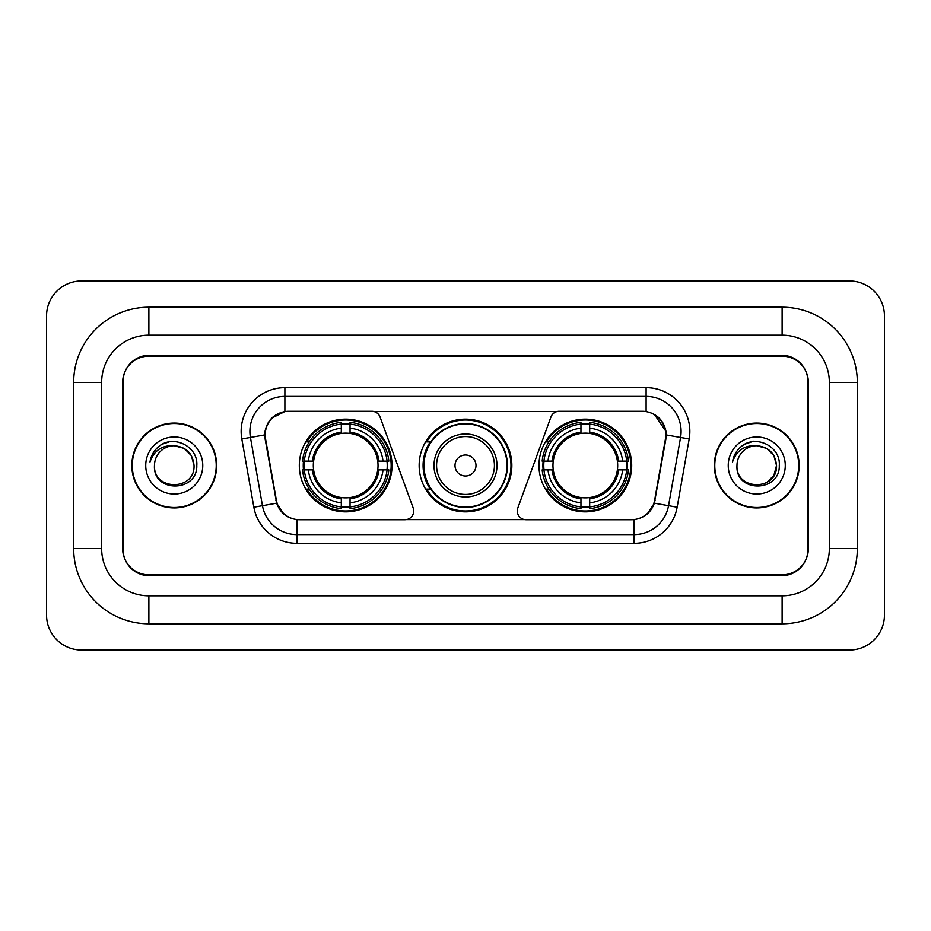 <?xml version="1.0" encoding="UTF-8"?>
<svg xmlns="http://www.w3.org/2000/svg" width="931" height="931" viewBox="0 0 931 931"><rect width="100%" height="100%" fill="white"/><g stroke="black" fill="none" stroke-linecap="round" stroke-linejoin="round"><path stroke-width="1.4" d="M413.713 510.979A8.751 8.751 0 0 1 404.962 519.731L299.619 519.731A23.612 23.612 0 0 1 276.367 500.215L265.568 438.99A23.612 23.612 0 0 1 288.819 411.269L371.853 411.269A8.751 8.751 0 0 1 380.069 417.03L413.178 507.989A8.751 8.751 0 0 1 413.713 510.979M538.968 465.5A46.352 46.352 0 0 0 585.32 511.852A46.352 46.352 0 0 0 631.683 465.5A46.352 46.352 0 0 0 585.32 419.148A46.352 46.352 0 0 0 538.968 465.5M299.317 465.5A46.352 46.352 0 0 0 345.68 511.852A46.352 46.352 0 0 0 392.032 465.5A46.352 46.352 0 0 0 345.68 419.148A46.352 46.352 0 0 0 299.317 465.5M303.483 469.876A42.419 42.419 0 0 1 303.483 461.124M543.134 469.876A42.419 42.419 0 0 1 543.134 461.124M430.262 489.112A42.419 42.419 0 0 1 430.262 441.888M511.852 465.5A46.352 46.352 0 0 1 465.5 511.852A46.352 46.352 0 0 1 419.148 465.5A46.352 46.352 0 0 1 465.5 419.148A46.352 46.352 0 0 1 511.852 465.5M642.181 411.269L559.147 411.269A8.751 8.751 0 0 0 550.931 417.03L517.822 507.989A8.751 8.751 0 0 0 526.038 519.731L631.381 519.731A23.612 23.612 0 0 0 654.633 500.215L665.432 438.99A23.612 23.612 0 0 0 642.181 411.269M782.121 307.195A75.213 75.213 0 0 1 857.335 382.408A75.213 75.213 0 0 0 782.121 307.195L148.879 307.195A75.213 75.213 0 0 0 73.665 382.408A75.213 75.213 0 0 1 148.879 307.195L148.879 335.183L782.121 335.183L148.879 335.183A47.225 47.225 0 0 0 101.654 382.408L101.654 548.592A47.225 47.225 0 0 0 148.879 595.817L782.121 595.817L148.879 595.817L148.879 623.805L782.121 623.805A75.213 75.213 0 0 0 857.335 548.592L857.335 382.408L829.346 382.408A47.225 47.225 0 0 0 782.121 335.183L782.121 307.195M782.121 356.166L148.879 356.166A26.243 26.243 0 0 0 122.648 382.408L122.648 548.592A26.243 26.243 0 0 0 148.879 574.834L782.121 574.834A26.243 26.243 0 0 0 808.352 548.592L808.352 382.408A26.243 26.243 0 0 0 782.121 356.166M857.335 548.592L829.346 548.592L829.346 382.408L829.346 548.592A47.225 47.225 0 0 1 782.121 595.817L782.121 623.805M884.45 315.935A34.982 34.982 0 0 0 849.468 280.953L81.532 280.953A34.982 34.982 0 0 0 46.55 315.935L46.55 615.065A34.982 34.982 0 0 0 81.532 650.047L849.468 650.047A34.982 34.982 0 0 0 884.45 615.065L884.45 315.935M73.665 548.592L101.654 548.592L101.654 382.408L73.665 382.408L73.665 548.592A75.213 75.213 0 0 0 148.879 623.805M131.83 465.5A42.419 42.419 0 0 0 174.248 507.919A42.419 42.419 0 0 0 216.667 465.5A42.419 42.419 0 0 0 174.248 423.081A42.419 42.419 0 0 0 131.83 465.5M714.333 465.5A42.419 42.419 0 0 0 756.752 507.919A42.419 42.419 0 0 0 799.17 465.5A42.419 42.419 0 0 0 756.752 423.081A42.419 42.419 0 0 0 714.333 465.5M265.032 431.39C267.302 420.451 273.912 413.83 284.886 411.537L646.114 411.537C657.065 413.818 663.687 420.44 665.968 431.39L665.874 438.99L654.353 503.182C650.897 512.702 644.136 518.171 634.081 519.614L296.919 519.614C286.888 518.195 280.126 512.713 276.647 503.182L265.126 438.99L265.032 431.39M271.747 418.135L284.886 411.537L284.886 396.408L646.114 396.408A34.982 34.982 0 0 1 680.561 437.465L668.539 505.684A34.982 34.982 0 0 1 634.081 534.592L296.919 534.592A34.982 34.982 0 0 1 262.461 505.684L250.439 437.465A34.982 34.982 0 0 1 284.886 396.408L284.886 387.657L646.114 387.657L646.114 411.537M654.423 414.435L665.968 431.39L666.224 434.94L689.184 438.978L677.151 507.209A43.734 43.734 0 0 1 634.081 543.343L296.919 543.343A43.734 43.734 0 0 1 253.849 507.209L241.816 438.978A43.734 43.734 0 0 1 284.886 387.657M299.177 519.731L296.919 519.614L296.919 543.343M634.081 543.343L634.081 519.614L631.823 519.731M680.561 437.465L668.539 505.684L654.353 503.182L647.289 513.947M283.862 514.087L276.647 503.182L253.849 507.209M655.075 500.215L654.935 500.959M276.065 500.959L275.925 500.215M241.816 438.978L264.776 434.893M807.922 381.535A26.243 26.243 0 0 0 781.679 355.293L149.321 355.293A26.243 26.243 0 0 0 123.078 381.535L123.078 549.465A26.243 26.243 0 0 0 149.321 575.707L781.679 575.707A26.243 26.243 0 0 0 807.922 549.465L807.922 381.535L807.922 549.465M123.078 381.535L123.078 549.465M216.225 465.5A41.988 41.988 0 0 0 174.248 423.512A41.988 41.988 0 0 0 132.26 465.5A41.988 41.988 0 0 0 174.248 507.488A41.988 41.988 0 0 0 216.225 465.5M194.02 465.5C195.231 491.009 153.266 491.009 154.476 465.5C152.637 493.139 197.675 492.499 196.79 465.5C198.326 446.589 173.76 434.335 159.213 446.147C154.069 450.255 150.997 455.562 149.984 462.032C154.057 450.441 162.145 445.006 174.248 445.728L184.129 448.381L191.367 455.62L194.02 465.5C195.231 491.009 153.266 491.009 154.476 465.5C153.266 491.009 195.231 491.009 194.02 465.5C195.231 491.009 153.266 491.009 154.476 465.5C153.266 491.009 195.231 491.009 194.02 465.5L191.367 455.62L184.129 448.381L174.248 445.728L184.129 448.381L191.367 455.62L194.02 465.5C192.845 453.49 186.258 446.903 174.248 445.728A19.772 19.772 0 0 0 154.476 465.5M145.725 465.5A28.524 28.524 0 0 0 174.248 494.024A28.524 28.524 0 0 0 202.76 465.5A28.524 28.524 0 0 0 174.248 436.976A28.524 28.524 0 0 0 145.725 465.5M159.213 446.147L161.994 444.273L171.129 441.189M798.74 465.5A41.988 41.988 0 0 0 756.752 423.512A41.988 41.988 0 0 0 714.775 465.5A41.988 41.988 0 0 0 756.752 507.488A41.988 41.988 0 0 0 798.74 465.5M766.644 448.381L773.882 455.62L776.524 465.5C777.734 491.009 735.769 491.009 736.98 465.5A19.772 19.772 0 0 1 756.752 445.728L766.644 448.381L773.882 455.62L776.524 465.5L773.882 475.38L766.644 482.619L773.882 475.38L776.524 465.5C777.734 491.009 735.769 491.009 736.98 465.5C735.141 493.139 780.19 492.499 779.294 465.5C780.83 446.589 756.263 434.335 741.728 446.147C736.584 450.255 733.5 455.562 732.488 462.032C736.561 450.441 744.649 445.006 756.752 445.728L766.644 448.381L773.882 455.62L776.524 465.5L773.882 475.38L766.644 482.619M756.752 445.728C768.762 446.903 775.348 453.49 776.524 465.5M728.24 465.5A28.524 28.524 0 0 0 756.752 494.024A28.524 28.524 0 0 0 785.275 465.5A28.524 28.524 0 0 0 756.752 436.976A28.524 28.524 0 0 0 728.24 465.5M741.716 446.147L744.497 444.273L753.633 441.189M350.044 506.906L350.044 508.663A43.385 43.385 0 0 0 388.832 469.876L387.075 469.876A41.627 41.627 0 0 1 350.044 506.906L350.044 502.856A37.612 37.612 0 0 0 383.025 469.876L377.742 469.876A32.364 32.364 0 0 0 350.044 433.439L350.044 424.094A41.627 41.627 0 0 1 387.075 461.124L388.832 461.124A43.385 43.385 0 0 0 350.044 422.337L350.044 424.094M304.274 469.876L302.517 469.876A43.385 43.385 0 0 0 341.305 508.663L341.305 506.906A41.627 41.627 0 0 1 304.274 469.876L308.324 469.876A37.612 37.612 0 0 0 341.305 502.856L341.305 497.561A32.364 32.364 0 0 0 377.742 469.876L379.033 469.876A33.644 33.644 0 0 1 350.044 498.853L350.044 502.856M341.305 424.094L341.305 422.337A43.385 43.385 0 0 0 302.517 461.124L304.274 461.124A41.627 41.627 0 0 1 341.305 424.094L341.305 428.144A37.612 37.612 0 0 0 308.324 461.124L313.607 461.124A32.364 32.364 0 0 0 341.305 497.561L341.305 498.853A33.644 33.644 0 0 1 312.316 469.876L308.324 469.876M304.356 469.876A41.546 41.546 0 0 1 304.356 461.124M350.044 424.187A41.546 41.546 0 0 0 341.305 424.187M386.993 461.124A41.546 41.546 0 0 1 386.993 469.876M387.075 461.124L383.025 461.124A37.612 37.612 0 0 0 350.044 428.144M383.025 469.876L387.075 469.876M341.305 502.856L341.305 506.906M377.742 461.124L383.025 461.124M350.044 497.62L350.044 498.853M341.305 497.561A32.364 32.364 0 0 1 313.607 469.876L312.316 469.876M350.044 506.813A41.546 41.546 0 0 1 341.305 506.813M308.324 461.124L304.274 461.124M341.305 433.38L341.305 428.144M350.044 433.439A32.364 32.364 0 0 0 313.607 461.124L312.316 461.124A33.644 33.644 0 0 1 341.305 432.147M350.044 433.38L350.044 432.147A33.644 33.644 0 0 1 379.033 461.124M309.278 441.888L306.811 441.888A45.479 45.479 0 0 1 391.16 465.5A45.479 45.479 0 0 1 306.811 489.112L309.278 489.112M589.695 506.906L589.695 508.663A43.385 43.385 0 0 0 628.483 469.876L626.726 469.876A41.627 41.627 0 0 1 589.695 506.906L589.695 502.856A37.612 37.612 0 0 0 622.676 469.876L617.393 469.876A32.364 32.364 0 0 0 589.695 433.439L589.695 424.094A41.627 41.627 0 0 1 626.726 461.124L628.483 461.124A43.385 43.385 0 0 0 589.695 422.337L589.695 424.094M543.925 469.876L542.168 469.876A43.385 43.385 0 0 0 580.956 508.663L580.956 506.906A41.627 41.627 0 0 1 543.925 469.876L547.975 469.876A37.612 37.612 0 0 0 580.956 502.856L580.956 497.561A32.364 32.364 0 0 0 617.393 469.876L618.684 469.876A33.644 33.644 0 0 1 589.695 498.853L589.695 502.856M580.956 424.094L580.956 422.337A43.385 43.385 0 0 0 542.168 461.124L543.925 461.124A41.627 41.627 0 0 1 580.956 424.094L580.956 428.144A37.612 37.612 0 0 0 547.975 461.124L553.258 461.124A32.364 32.364 0 0 0 580.956 497.561L580.956 498.853A33.644 33.644 0 0 1 551.967 469.876L547.975 469.876M544.007 469.876A41.546 41.546 0 0 1 544.007 461.124M589.695 424.187A41.546 41.546 0 0 0 580.956 424.187M626.644 461.124A41.546 41.546 0 0 1 626.644 469.876M626.726 461.124L622.676 461.124A37.612 37.612 0 0 0 589.695 428.144M622.676 469.876L626.726 469.876M580.956 502.856L580.956 506.906M617.393 461.124L622.676 461.124M589.695 497.62L589.695 498.853M580.956 497.561A32.364 32.364 0 0 1 553.258 469.876L551.967 469.876M589.695 506.813A41.546 41.546 0 0 1 580.956 506.813M547.975 461.124L543.925 461.124M580.956 433.38L580.956 428.144M589.695 433.439A32.364 32.364 0 0 0 553.258 461.124L551.967 461.124A33.644 33.644 0 0 1 580.956 432.147M589.695 433.38L589.695 432.147A33.644 33.644 0 0 1 618.684 461.124M548.929 441.888L546.45 441.888A45.479 45.479 0 0 1 630.811 465.5A45.479 45.479 0 0 1 546.45 489.112L548.929 489.112M475.997 465.5A10.497 10.497 0 0 0 465.5 455.003A10.497 10.497 0 0 0 455.003 465.5A10.497 10.497 0 0 0 465.5 475.997A10.497 10.497 0 0 0 475.997 465.5M496.991 465.5A31.491 31.491 0 0 0 465.5 434.009A31.491 31.491 0 0 0 434.009 465.5A31.491 31.491 0 0 0 465.5 496.991A31.491 31.491 0 0 0 496.991 465.5A31.491 31.491 0 0 1 465.5 496.991A31.491 31.491 0 0 1 434.009 465.5M507.046 465.5A41.546 41.546 0 0 0 465.5 423.954A41.546 41.546 0 0 0 423.954 465.5A41.546 41.546 0 0 0 465.5 507.046A41.546 41.546 0 0 0 507.046 465.5M510.979 465.5A45.479 45.479 0 0 1 426.631 489.112L430.844 489.112A41.942 41.942 0 0 0 493.244 496.945A41.942 41.942 0 0 0 493.244 434.055A41.942 41.942 0 0 0 430.844 441.888L426.631 441.888A45.479 45.479 0 0 1 510.979 465.5M646.114 387.657A43.734 43.734 0 0 1 689.184 438.978M250.439 437.465A34.982 34.982 0 0 1 249.904 431.39M668.539 505.684L677.151 507.209M350.044 497.561A32.364 32.364 0 0 0 377.742 469.876M341.305 507.209A41.942 41.942 0 0 0 350.044 507.209M387.377 469.876A41.942 41.942 0 0 0 387.377 461.124M350.044 423.791A41.942 41.942 0 0 0 341.305 423.791M589.695 497.561A32.364 32.364 0 0 0 617.393 469.876M580.956 507.209A41.942 41.942 0 0 0 589.695 507.209M627.029 469.876A41.942 41.942 0 0 0 627.029 461.124M589.695 423.791A41.942 41.942 0 0 0 580.956 423.791M494.431 465.5A28.931 28.931 0 0 0 465.5 436.569A28.931 28.931 0 0 0 436.569 465.5A28.931 28.931 0 0 0 465.5 494.431A28.931 28.931 0 0 0 494.431 465.5"/></g></svg>
